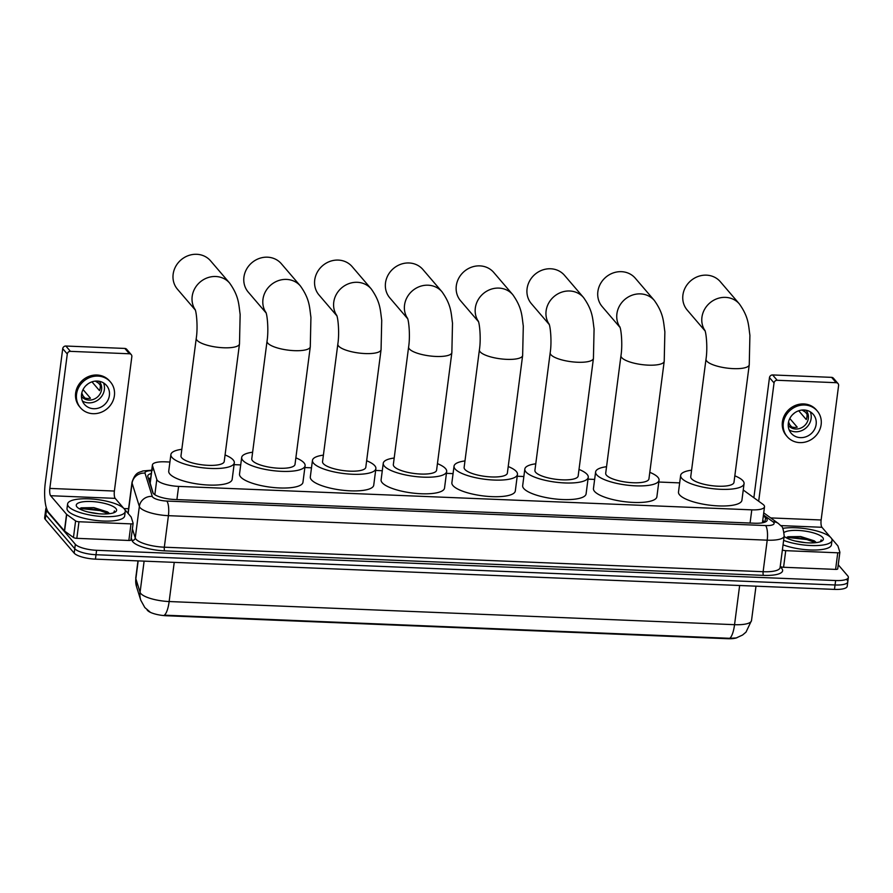<?xml version="1.0" encoding="UTF-8"?>
<svg xmlns="http://www.w3.org/2000/svg" width="893" height="893" viewBox="0 0 893 893"><rect width="100%" height="100%" fill="white"/><g stroke="black" fill="none" stroke-linecap="round" stroke-linejoin="round"><path stroke-width="1.34" d="M169.927 462.027L165.149 461.826A17.447 4.923 7.4 0 0 152.424 464.918A17.447 4.923 7.4 0 0 152.48 465.566L156.811 479.463A17.447 4.923 7.4 0 0 157.358 480.378A17.447 4.923 7.4 0 0 178.611 486.395L751.794 509.847A17.447 4.923 7.4 0 0 764.52 506.766A17.447 4.923 7.4 0 0 762.868 504.266L743.244 490.011M736.982 637.714A15.694 4.432 -172.6 0 1 727.505 638.707L166.556 615.757A15.694 4.432 -172.6 0 1 147.423 610.343A15.694 4.432 -172.6 0 1 147.044 609.785M152.424 464.918L150.091 482.834L153.183 493.271M679.673 482.89L658.8 482.03M594.649 479.407L588.007 479.139M523.856 476.516L517.226 476.237M453.075 473.614L446.433 473.346M382.282 470.723L375.652 470.444M311.501 467.82L304.859 467.552M240.708 464.918L234.078 464.65M138.169 560.893L135.859 578.742A20.349 19.356 162.7 0 0 136.529 586.668L135.769 577.883A23.251 6.564 7.4 0 0 135.859 578.742L140.078 592.293A23.251 6.564 7.4 0 0 140.793 593.521A23.251 6.564 7.4 0 0 169.145 601.536A20.349 5.838 92.3 0 1 164.345 615.165L729.748 638.305L736.223 637.948L742.563 635.035L746.012 632.121L751.515 620.557L755.991 586.176M847.178 580.316A17.447 4.923 -172.6 0 1 847.781 581.879A17.447 4.923 -172.6 0 1 835.044 584.971L96.02 554.72A17.447 4.923 -172.6 0 1 74.755 548.704L45.822 514.937A17.447 4.923 -172.6 0 1 45.219 513.375A17.447 4.923 -172.6 0 0 45.822 514.937L74.755 548.704A17.447 4.923 -172.6 0 0 96.02 554.72L835.044 584.971A17.447 4.923 -172.6 0 0 847.781 581.879L847.2 586.31A17.447 4.923 -172.6 0 1 834.475 589.391L95.439 559.141A17.447 4.923 -172.6 0 1 74.175 553.135L45.253 519.358A17.447 4.923 -172.6 0 1 44.65 517.795L45.8 508.943A17.447 4.923 -172.6 0 1 46.369 507.916M151.308 473.524A17.447 4.923 7.4 0 0 147.758 475.924A17.447 4.923 7.4 0 0 147.825 476.572L152.803 492.556A17.447 4.923 7.4 0 0 153.339 493.472A17.447 4.923 7.4 0 0 174.604 499.488L754.473 523.22A17.447 4.923 7.4 0 0 767.199 520.139A17.447 4.923 7.4 0 0 765.547 517.639L763.314 516.02M838.259 564.811L847.747 575.896A17.447 4.923 -172.6 0 1 848.35 577.458A17.447 4.923 -172.6 0 1 835.625 580.539L96.589 550.3A17.447 4.923 -172.6 0 1 75.325 544.284L46.403 510.517A17.447 4.923 -172.6 0 1 45.8 508.943M123.96 508.541L128.581 508.731M762.745 520.44L764.977 522.059A17.447 4.923 -172.6 0 1 765.033 522.104M148.506 478.782A17.447 4.923 -172.6 0 1 150.727 477.945M124.25 508.865A29.067 8.204 -172.6 0 1 125.254 511.466A29.067 8.204 -172.6 0 1 99.748 516.333A29.067 8.204 -172.6 0 1 68.605 506.588A29.067 8.204 -172.6 0 1 67.6 503.976A29.067 8.204 -172.6 0 1 93.106 499.109A29.067 8.204 -172.6 0 1 124.25 508.865M125.254 511.466L124.685 515.886A29.067 8.204 -172.6 0 1 99.168 520.764A29.067 8.204 -172.6 0 1 68.024 511.008A29.067 8.204 -172.6 0 1 67.02 508.407L67.6 503.976M109.526 513.687L107.573 511.923L93.944 507.626L81.263 507.816L79.555 508.887M76.954 506.923A20.349 5.749 -172.6 0 1 76.921 506.889A20.349 5.749 -172.6 0 1 91.142 501.509A20.349 5.749 -172.6 0 1 115.9 508.519A20.349 5.749 -172.6 0 1 115.498 511.901A20.349 5.749 -172.6 0 1 95.741 513.43A20.349 5.749 -172.6 0 1 76.954 506.923M98.598 513.732L88.295 512.046M114.293 512.549L114.416 510.896L113.701 512.783M108.767 512.85L100.239 509.747L80.392 508.173M108.767 513.776L100.128 510.629L82.536 508.731L79.979 509.122M114.561 511.923L114.416 510.896M133.09 523.465L130.958 539.841A2.902 0.826 -172.6 0 1 130.97 539.952A2.902 0.826 -172.6 0 1 128.849 540.466L131.003 523.878L78.975 521.746L76.82 538.334A2.902 0.826 -172.6 0 1 73.449 537.497L64.575 531.056A2.902 0.826 -172.6 0 1 64.396 530.9L48.479 512.314A23.251 6.675 92.3 0 1 45.264 483.08L62.722 348.672A2.902 2.657 -40.6 0 1 65.859 346.026L70.424 351.351A2.902 2.657 139.4 0 0 67.288 354.008L49.829 488.415A5.816 1.663 -87.7 0 0 50.633 495.715L66.551 514.301A2.902 0.826 7.4 0 0 66.729 514.457L75.604 520.898A2.902 0.826 7.4 0 0 78.975 521.746M128.849 540.466L76.82 538.334M123.636 508.217L115.186 498.361A5.816 1.663 -87.7 0 1 114.382 491.05L131.84 356.653A2.902 2.657 139.4 0 0 129.418 353.773L124.853 348.437L65.859 346.026M124.853 348.437A2.902 2.657 -40.6 0 1 126.694 349.308L131.271 354.644M129.418 353.773L70.424 351.351M131.003 523.878A2.902 0.826 7.4 0 0 133.124 523.365A2.902 0.826 7.4 0 0 133.113 523.253L131.193 517.092A2.902 0.826 7.4 0 0 131.104 516.947L124.73 509.49M97.27 381.065A14.534 13.306 139.4 0 0 83.283 389.125A14.534 13.306 139.4 0 0 84.444 404.35A14.534 13.306 139.4 0 0 93.687 408.715A14.534 13.306 139.4 0 0 107.673 400.656A14.534 13.306 139.4 0 0 106.513 385.43A14.534 13.306 139.4 0 0 97.27 381.065M82.402 401.002A14.534 13.306 139.4 0 0 88.653 402.855A14.534 13.306 139.4 0 0 103.532 382.907M81.587 394.148L84.913 398.021A11.631 10.649 -40.6 0 0 87.648 398.49A11.631 10.649 -40.6 0 0 90.472 398.245L83.049 389.571M81.453 396.38A11.631 10.649 139.4 0 0 81.62 396.592A11.631 10.649 139.4 0 0 89.021 400.086A11.631 10.649 139.4 0 0 100.206 393.634A11.631 10.649 139.4 0 0 99.29 381.456A11.631 10.649 139.4 0 0 99.112 381.266M110.486 382.025L109.582 380.965A19.769 18.094 139.4 0 0 97.002 375.015A19.769 18.094 139.4 0 0 77.981 385.977A19.769 18.094 139.4 0 0 79.555 406.683L80.459 407.755A19.769 18.094 139.4 0 0 93.039 413.693A19.769 18.094 139.4 0 0 112.06 402.732A19.769 18.094 139.4 0 0 110.486 382.025A19.769 18.094 139.4 0 0 97.917 376.087A19.769 18.094 139.4 0 0 78.897 387.049A19.769 18.094 139.4 0 0 80.459 407.755M81.799 393.032L83.004 395.8M98.598 383.209L95.35 381.11M86.041 385.508A11.631 10.649 139.4 0 0 87.648 384.124M91.968 381.847L99.503 390.632A11.631 10.649 -40.6 0 0 100.217 385.095L96.745 381.054M782.748 528.366A29.067 8.204 -172.6 0 1 831.003 537.787A29.067 8.204 -172.6 0 1 832.008 540.388A29.067 8.204 -172.6 0 1 814.271 545.601A29.067 8.204 -172.6 0 1 783.63 540.388M832.008 540.388L831.439 544.819A29.067 8.204 -172.6 0 1 813.702 550.032A29.067 8.204 -172.6 0 1 783.049 544.819M816.28 542.62L814.327 540.857L800.697 536.548L788.017 536.738L786.309 537.82M784.132 532.451A20.349 5.749 -172.6 0 1 803.901 530.944A20.349 5.749 -172.6 0 1 822.654 537.441A20.349 5.749 -172.6 0 1 822.252 540.823A20.349 5.749 -172.6 0 1 803.242 542.442A20.349 5.749 -172.6 0 1 784.154 536.313M805.352 542.665L795.049 540.979M821.047 541.471L821.169 539.83L820.455 541.705M815.532 541.772L806.993 538.669L787.146 537.106M815.521 542.698L806.881 539.551L789.3 537.653L786.744 538.044M821.326 540.845L821.169 539.83M195.221 309.759A21.8 19.959 -40.6 0 1 195.333 287.613A21.8 19.959 -40.6 0 1 215.749 276.506A21.8 19.959 -40.6 0 1 229.613 283.059L210.581 260.845A21.8 19.959 139.4 0 0 196.717 254.293A21.8 19.959 139.4 0 0 175.731 266.382A21.8 19.959 139.4 0 0 177.461 289.22L195.321 310.061M195.065 309.346C196.505 311.97 197.989 327.385 196.259 338.291L180.978 455.876A21.8 6.151 7.4 0 0 181.737 457.83A21.8 6.151 7.4 0 0 205.089 465.141A21.8 6.151 7.4 0 0 224.221 461.491L239.491 343.905L240.15 314.436C238.665 304.535 239.157 296.498 229.613 283.059M225.069 454.95A31.981 9.03 -172.6 0 1 233.207 459.94A31.981 9.03 -172.6 0 1 234.312 462.808A31.981 9.03 -172.6 0 1 206.25 468.155A31.981 9.03 -172.6 0 1 171.992 457.439A31.981 9.03 -172.6 0 1 170.887 454.57A31.981 9.03 -172.6 0 1 181.837 449.324M234.312 462.808L232.158 479.396A31.981 9.03 -172.6 0 1 204.095 484.754A31.981 9.03 -172.6 0 1 169.837 474.027A31.981 9.03 -172.6 0 1 168.732 471.158L170.887 454.57M266.014 312.662A21.8 19.959 -40.6 0 1 266.114 290.515A21.8 19.959 -40.6 0 1 286.53 279.409A21.8 19.959 -40.6 0 1 300.394 285.961L281.362 263.748A21.8 19.959 139.4 0 0 267.498 257.184A21.8 19.959 139.4 0 0 246.513 269.273A21.8 19.959 139.4 0 0 248.254 292.111L266.103 312.952M265.857 312.249C267.286 314.861 268.771 330.287 267.04 341.182L251.77 458.779A21.8 6.151 7.4 0 0 252.518 460.732A21.8 6.151 7.4 0 0 275.881 468.044A21.8 6.151 7.4 0 0 295.014 464.393L310.284 346.808L310.931 317.328C309.458 307.438 309.949 299.389 300.394 285.961M295.862 457.841A31.981 9.03 -172.6 0 1 304 462.842A31.981 9.03 -172.6 0 1 305.105 465.7A31.981 9.03 -172.6 0 1 277.042 471.058A31.981 9.03 -172.6 0 1 242.784 460.33A31.981 9.03 -172.6 0 1 241.679 457.462A31.981 9.03 -172.6 0 1 252.619 452.226M305.105 465.7L302.95 482.298A31.981 9.03 -172.6 0 1 274.877 487.656A31.981 9.03 -172.6 0 1 240.63 476.929A31.981 9.03 -172.6 0 1 239.525 474.06L241.679 457.462M336.795 315.553A21.8 19.959 -40.6 0 1 336.907 293.406A21.8 19.959 -40.6 0 1 357.323 282.3A21.8 19.959 -40.6 0 1 371.187 288.863L352.155 266.639A21.8 19.959 139.4 0 0 338.291 260.086A21.8 19.959 139.4 0 0 317.305 272.175A21.8 19.959 139.4 0 0 319.035 295.014L336.895 315.854M336.639 315.14C338.079 317.763 339.563 333.178 337.833 344.084L322.552 461.67A21.8 6.151 7.4 0 0 323.311 463.623A21.8 6.151 7.4 0 0 346.663 470.946A21.8 6.151 7.4 0 0 365.795 467.285L381.065 349.699L381.724 320.23C380.239 310.329 380.731 302.292 371.187 288.863M366.643 460.743A31.981 9.03 -172.6 0 1 374.781 465.733A31.981 9.03 -172.6 0 1 375.886 468.602A31.981 9.03 -172.6 0 1 347.824 473.96A31.981 9.03 -172.6 0 1 313.566 463.233A31.981 9.03 -172.6 0 1 312.461 460.364A31.981 9.03 -172.6 0 1 323.411 455.129M375.886 468.602L373.732 485.189A31.981 9.03 -172.6 0 1 345.669 490.547A31.981 9.03 -172.6 0 1 311.411 479.82A31.981 9.03 -172.6 0 1 310.306 476.951L312.461 460.364M407.588 318.455A21.8 19.959 -40.6 0 1 407.688 296.309A21.8 19.959 -40.6 0 1 428.104 285.202A21.8 19.959 -40.6 0 1 441.968 291.754L422.936 269.541A21.8 19.959 139.4 0 0 409.072 262.977A21.8 19.959 139.4 0 0 388.087 275.066A21.8 19.959 139.4 0 0 389.828 297.905L407.677 318.745M407.431 318.042C408.86 320.654 410.345 336.081 408.614 346.986L393.344 464.572A21.8 6.151 7.4 0 0 394.092 466.526A21.8 6.151 7.4 0 0 417.455 473.837A21.8 6.151 7.4 0 0 436.588 470.187L451.858 352.601L452.505 323.121C451.032 313.231 451.523 305.183 441.968 291.754M437.436 463.634A31.981 9.03 -172.6 0 1 445.574 468.635A31.981 9.03 -172.6 0 1 446.679 471.493A31.981 9.03 -172.6 0 1 418.605 476.851A31.981 9.03 -172.6 0 1 384.358 466.124A31.981 9.03 -172.6 0 1 383.253 463.255A31.981 9.03 -172.6 0 1 394.193 458.02M446.679 471.493L444.524 488.091A31.981 9.03 -172.6 0 1 416.451 493.449A31.981 9.03 -172.6 0 1 382.204 482.722A31.981 9.03 -172.6 0 1 381.099 479.854L383.253 463.255M478.369 321.357A21.8 19.959 -40.6 0 1 478.481 299.211A21.8 19.959 -40.6 0 1 498.897 288.093A21.8 19.959 -40.6 0 1 512.761 294.657L493.729 272.432A21.8 19.959 139.4 0 0 479.865 265.88A21.8 19.959 139.4 0 0 458.879 277.969A21.8 19.959 139.4 0 0 460.609 300.807L478.458 321.647M478.213 320.933C479.653 323.556 481.137 338.983 479.396 349.877L464.126 467.463A21.8 6.151 7.4 0 0 464.885 469.417A21.8 6.151 7.4 0 0 488.237 476.739A21.8 6.151 7.4 0 0 507.369 473.089L522.639 355.492L523.298 326.023C521.813 316.122 522.305 308.085 512.761 294.657M508.217 466.537A31.981 9.03 -172.6 0 1 516.355 471.526A31.981 9.03 -172.6 0 1 517.46 474.395A31.981 9.03 -172.6 0 1 489.397 479.753A31.981 9.03 -172.6 0 1 455.14 469.026A31.981 9.03 -172.6 0 1 454.035 466.157A31.981 9.03 -172.6 0 1 464.985 460.922M517.46 474.395L515.306 490.983A31.981 9.03 -172.6 0 1 487.243 496.341A31.981 9.03 -172.6 0 1 452.985 485.613A31.981 9.03 -172.6 0 1 451.88 482.745L454.035 466.157M549.15 324.248A21.8 19.959 -40.6 0 1 549.262 302.102A21.8 19.959 -40.6 0 1 569.678 290.995A21.8 19.959 -40.6 0 1 583.542 297.548L564.51 275.334A21.8 19.959 139.4 0 0 550.646 268.771A21.8 19.959 139.4 0 0 529.661 280.871A21.8 19.959 139.4 0 0 531.391 303.698L549.251 324.539M549.005 323.835C550.434 326.447 551.919 341.874 550.188 352.78L534.918 470.365A21.8 6.151 7.4 0 0 535.666 472.319A21.8 6.151 7.4 0 0 559.018 479.63A21.8 6.151 7.4 0 0 578.162 475.98L593.432 358.394L594.079 328.914C592.606 319.024 593.086 310.976 583.542 297.548M579.01 469.428A31.981 9.03 -172.6 0 1 587.148 474.429A31.981 9.03 -172.6 0 1 588.253 477.286A31.981 9.03 -172.6 0 1 560.179 482.644A31.981 9.03 -172.6 0 1 525.932 471.917A31.981 9.03 -172.6 0 1 524.827 469.059A31.981 9.03 -172.6 0 1 535.767 463.813M588.253 477.286L586.087 493.885A31.981 9.03 -172.6 0 1 558.025 499.243A31.981 9.03 -172.6 0 1 523.778 488.516A31.981 9.03 -172.6 0 1 522.673 485.647L524.827 469.059M619.943 327.151A21.8 19.959 -40.6 0 1 620.055 305.004A21.8 19.959 -40.6 0 1 640.46 293.886A21.8 19.959 -40.6 0 1 654.335 300.45L635.303 278.225A21.8 19.959 139.4 0 0 621.439 271.673A21.8 19.959 139.4 0 0 600.453 283.762A21.8 19.959 139.4 0 0 602.183 306.6L620.032 327.441M619.787 326.726C621.227 329.35 622.711 344.776 620.97 355.671L605.7 473.257A21.8 6.151 7.4 0 0 606.459 475.21A21.8 6.151 7.4 0 0 629.811 482.533A21.8 6.151 7.4 0 0 648.943 478.882L664.213 361.285L664.872 331.816C663.387 321.915 663.879 313.878 654.335 300.45M649.791 472.33A31.981 9.03 -172.6 0 1 657.929 477.32A31.981 9.03 -172.6 0 1 659.034 480.188A31.981 9.03 -172.6 0 1 630.971 485.546A31.981 9.03 -172.6 0 1 596.714 474.819A31.981 9.03 -172.6 0 1 595.609 471.95A31.981 9.03 -172.6 0 1 606.548 466.715M659.034 480.188L656.88 496.776A31.981 9.03 -172.6 0 1 628.817 502.134A31.981 9.03 -172.6 0 1 594.559 491.407A31.981 9.03 -172.6 0 1 593.454 488.549L595.609 471.95M704.979 330.622A21.8 19.959 -40.6 0 1 705.09 308.476A21.8 19.959 -40.6 0 1 725.496 297.369A21.8 19.959 -40.6 0 1 739.359 303.921L720.327 281.708A21.8 19.959 139.4 0 0 706.463 275.156A21.8 19.959 139.4 0 0 685.489 287.245A21.8 19.959 139.4 0 0 687.219 310.072L705.068 330.923M704.823 330.209C706.263 332.832 707.747 348.248 706.006 359.153L690.735 476.739A21.8 6.151 7.4 0 0 691.483 478.693A21.8 6.151 7.4 0 0 714.846 486.004A21.8 6.151 7.4 0 0 733.979 482.354L749.249 364.768L749.908 335.299C748.423 325.398 748.914 317.361 739.359 303.921M734.827 475.813A31.981 9.03 -172.6 0 1 742.965 480.802A31.981 9.03 -172.6 0 1 744.07 483.671A31.981 9.03 -172.6 0 1 716.007 489.018A31.981 9.03 -172.6 0 1 681.75 478.302A31.981 9.03 -172.6 0 1 680.645 475.433A31.981 9.03 -172.6 0 1 691.584 470.187M744.07 483.671L741.916 500.259A31.981 9.03 -172.6 0 1 713.853 505.617A31.981 9.03 -172.6 0 1 679.595 494.889A31.981 9.03 -172.6 0 1 678.49 492.021L680.645 475.433M839.844 552.387L837.712 568.774A2.902 0.826 -172.6 0 1 837.723 568.874A2.902 0.826 -172.6 0 1 835.602 569.388L837.757 552.8L785.728 550.668L783.574 567.267A2.902 0.826 -172.6 0 1 780.248 566.452M835.602 569.388L783.574 567.267M753.871 497.736L769.476 377.605A2.902 2.657 -40.6 0 1 772.612 374.948L777.178 380.284A2.902 2.657 139.4 0 0 774.041 382.93L758.682 501.219M830.39 537.151L821.94 527.283A5.816 1.663 -87.7 0 1 821.136 519.983L838.594 385.575A2.902 2.657 139.4 0 0 836.172 382.695L831.606 377.359L772.612 374.948M831.606 377.359A2.902 2.657 -40.6 0 1 833.448 378.241L838.025 383.566M836.172 382.695L777.178 380.284M782.402 549.854A2.902 0.826 7.4 0 0 785.728 550.668M837.757 552.8A2.902 0.826 7.4 0 0 839.878 552.287A2.902 0.826 7.4 0 0 839.866 552.175L837.947 546.025A2.902 0.826 7.4 0 0 837.857 545.869L831.483 538.423M804.024 409.987A14.534 13.306 139.4 0 0 790.037 418.047A14.534 13.306 139.4 0 0 791.198 433.272A14.534 13.306 139.4 0 0 800.441 437.637A14.534 13.306 139.4 0 0 814.427 429.578A14.534 13.306 139.4 0 0 813.266 414.363A14.534 13.306 139.4 0 0 804.024 409.987M789.155 429.935A14.534 13.306 139.4 0 0 795.417 431.777A14.534 13.306 139.4 0 0 810.286 411.829M788.34 423.07L791.667 426.943A11.631 10.649 -40.6 0 0 794.402 427.412A11.631 10.649 -40.6 0 0 797.226 427.178L789.803 418.504M788.206 425.314A11.631 10.649 139.4 0 0 788.374 425.514A11.631 10.649 139.4 0 0 795.775 429.008A11.631 10.649 139.4 0 0 806.959 422.568A11.631 10.649 139.4 0 0 806.044 410.389A11.631 10.649 139.4 0 0 805.866 410.188M817.24 410.959L816.336 409.887A19.769 18.094 139.4 0 0 803.756 403.937A19.769 18.094 139.4 0 0 784.735 414.899A19.769 18.094 139.4 0 0 786.309 435.605L787.224 436.677A19.769 18.094 139.4 0 0 799.793 442.615A19.769 18.094 139.4 0 0 818.814 431.654A19.769 18.094 139.4 0 0 817.24 410.959A19.769 18.094 139.4 0 0 804.671 405.009A19.769 18.094 139.4 0 0 785.65 415.971A19.769 18.094 139.4 0 0 787.224 436.677M788.552 421.954L789.758 424.722M805.352 412.131L802.104 410.043M792.794 414.43A11.631 10.649 139.4 0 0 794.402 413.046M798.722 410.769L806.256 419.554A11.631 10.649 -40.6 0 0 806.971 414.028L803.51 409.976M154.835 494.711L156.811 479.463M150.415 480.334A17.447 16.599 162.7 0 0 149.109 480.702M176.903 499.589L178.611 486.395M150.147 483.537L152.48 465.566M750.075 523.041L751.794 509.847M149.89 611.872L144.822 607.553L140.759 600.208A20.349 19.356 162.7 0 1 140.078 592.293L144.119 561.139M729.748 638.305A20.349 5.838 -87.7 0 0 734.548 624.676A23.251 6.564 7.4 0 0 751.515 620.557M174.235 562.367L169.145 601.536L734.548 624.676L739.638 585.507M834.475 589.391L835.625 580.539M95.439 559.141L96.589 550.3M74.175 553.135L75.325 544.284M45.253 519.358L46.403 510.517M151.676 470.644A11.631 3.282 7.4 0 0 145.023 473.156L152.279 496.441A11.631 3.282 7.4 0 0 152.636 497.044A11.631 3.282 7.4 0 0 166.812 501.062L765.602 525.564A11.631 3.282 7.4 0 0 773.695 522.461A11.631 3.282 7.4 0 0 772.992 521.836L763.459 514.915M772.992 521.836A11.631 9.901 126 0 1 778.383 523.488L781.085 525.966C782.458 526.144 783.496 529.516 784.188 536.068A23.251 6.564 -172.6 0 1 767.21 540.176L168.42 515.674A23.251 6.564 -172.6 0 1 140.067 507.648A23.251 6.564 -172.6 0 1 139.353 506.431L135.256 537.954A23.251 6.564 7.4 0 0 135.982 539.182A23.251 6.564 7.4 0 0 164.323 547.197L763.124 571.71A23.251 6.564 7.4 0 0 780.091 567.591L780.058 567.781M780.169 566.999A26.165 7.39 -172.6 0 1 763.526 575.36L164.725 550.858A2.902 0.837 92.3 0 1 164.323 547.197L168.42 515.674A11.631 3.338 -87.7 0 0 166.812 501.062M164.725 550.858A26.165 7.39 -172.6 0 1 132.834 541.828A26.165 7.39 -172.6 0 1 132.03 540.455L131.238 537.921M152.279 496.441A11.631 11.062 162.7 0 0 139.353 506.431L132.097 483.158L128.157 513.508M145.023 473.156A11.631 11.062 162.7 0 0 132.097 483.158A23.251 6.564 -172.6 0 1 132.019 482.287L127.989 513.308M132.41 528.835L135.256 537.954A2.902 2.768 -17.3 0 1 132.03 540.455M765.602 525.564A11.631 3.338 -87.7 0 1 767.21 540.176L763.124 571.71A2.902 0.837 92.3 0 0 763.526 575.36M762.577 521.735L763.682 522.539M150.482 478.012A6.977 1.998 -87.7 0 0 150.337 478.771M764.977 522.059L765.547 517.639M114.382 491.05L49.829 488.415M115.186 498.361L50.633 495.715M64.396 530.9L66.551 514.301M67.288 354.008L62.722 348.672M66.729 514.457L64.575 531.056M73.449 537.497L75.604 520.898M196.259 338.291A21.8 6.151 7.4 0 0 197.007 340.244A21.8 6.151 7.4 0 0 223.585 347.768A21.8 6.151 7.4 0 0 239.491 343.905M267.04 341.182A21.8 6.151 7.4 0 0 267.788 343.135A21.8 6.151 7.4 0 0 294.366 350.659A21.8 6.151 7.4 0 0 310.284 346.808M337.833 344.084A21.8 6.151 7.4 0 0 338.581 346.037A21.8 6.151 7.4 0 0 365.159 353.561A21.8 6.151 7.4 0 0 381.065 349.699M408.614 346.986A21.8 6.151 7.4 0 0 409.362 348.94A21.8 6.151 7.4 0 0 435.94 356.452A21.8 6.151 7.4 0 0 451.858 352.601M479.396 349.877A21.8 6.151 7.4 0 0 480.155 351.831A21.8 6.151 7.4 0 0 506.733 359.354A21.8 6.151 7.4 0 0 522.639 355.492M550.188 352.78A21.8 6.151 7.4 0 0 550.936 354.733A21.8 6.151 7.4 0 0 577.514 362.245A21.8 6.151 7.4 0 0 593.432 358.394M620.97 355.671A21.8 6.151 7.4 0 0 621.729 357.624A21.8 6.151 7.4 0 0 648.307 365.148A21.8 6.151 7.4 0 0 664.213 361.285M706.006 359.153A21.8 6.151 7.4 0 0 706.765 361.107A21.8 6.151 7.4 0 0 733.343 368.63A21.8 6.151 7.4 0 0 749.249 364.768M821.136 519.983L770.704 517.918M821.94 527.283L780.761 525.597M774.041 382.93L769.476 377.605M150.638 478.681L148.673 479.329M762.432 522.807L764.52 506.766M140.759 600.208L136.529 586.668M135.769 577.883L137.98 560.882M848.35 577.458L847.781 581.879M784.188 536.068L780.091 567.591M778.383 523.488L763.727 512.85M152.513 470.109L142.858 470.968C139.364 472.631 135.423 471.671 132.019 482.287M133.124 523.365L130.97 539.952M839.878 552.287L837.723 568.874"/></g></svg>
